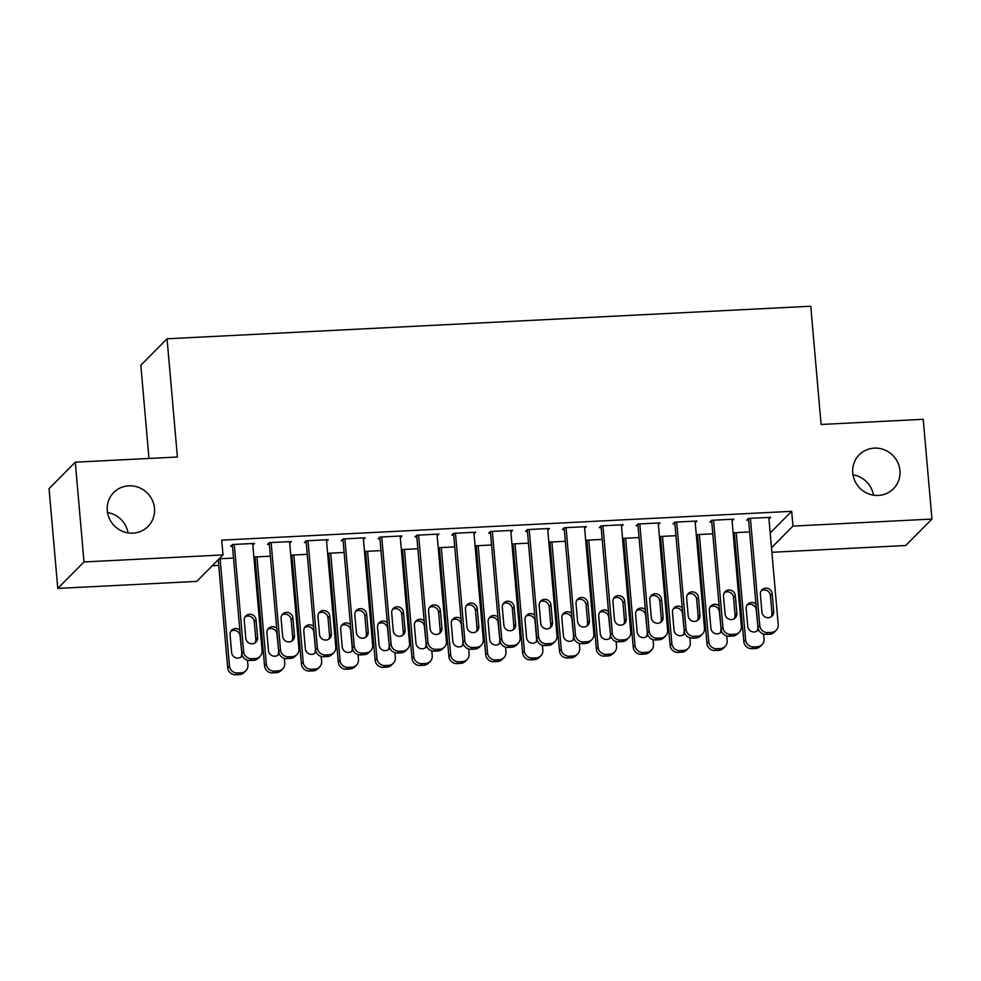 <?xml version="1.0" encoding="UTF-8"?>
<svg xmlns="http://www.w3.org/2000/svg" width="981" height="981" viewBox="0 0 981 981"><rect width="100%" height="100%" fill="white"/><g stroke="black" fill="none" stroke-linecap="round" stroke-linejoin="round"><path stroke-width="1.47" d="M154.483 508.293A24.12 23.237 -135.3 0 1 148.021 526.454A24.12 23.237 -135.3 0 1 123.042 531.518A24.12 23.237 -135.3 0 1 107.297 510.672A24.12 23.237 -135.3 0 1 113.759 492.499A24.12 23.237 -135.3 0 1 138.738 487.447A24.12 23.237 -135.3 0 1 154.483 508.293M899.933 470.586A24.12 23.237 -135.3 0 1 893.47 488.759A24.12 23.237 -135.3 0 1 868.492 493.811A24.12 23.237 -135.3 0 1 852.747 472.965A24.12 23.237 -135.3 0 1 859.209 454.804A24.12 23.237 -135.3 0 1 884.188 449.739A24.12 23.237 -135.3 0 1 899.933 470.586M107.53 512.56A24.12 23.237 -135.3 0 1 128.008 532.855M852.992 474.853A24.12 23.237 -135.3 0 1 873.47 495.16M212.264 565.755L218.738 565.424M254.459 563.621L255.6 563.56M291.32 561.757L292.473 561.696M328.194 559.893L329.334 559.832M365.055 558.03L366.207 557.968M401.928 556.166L403.068 556.104M438.789 554.302L439.942 554.24M475.662 552.438L476.803 552.377M512.523 550.574L513.676 550.513M549.385 548.71L550.537 548.649M586.258 546.846L587.411 546.785M623.119 544.97L624.272 544.921M659.992 543.106L661.145 543.057M696.853 541.242L698.006 541.193M733.727 539.378L734.879 539.329M196.764 581.39L57.781 588.416L84.01 561.954L222.994 554.927L196.764 581.39M84.01 561.954L75.279 462.186L49.05 488.648L57.781 588.416M148.977 458.458L140.823 365.251L167.052 338.788L810.76 306.231L821.097 424.466L923.219 419.304L931.95 519.072L905.721 545.522L771.888 552.291M255.183 558.655L254.03 558.716M253.969 558.115L255.109 556.963L270.388 556.19M289.702 543.266L291.406 541.549L269.284 542.665L267.506 544.455L269.358 544.357M328.905 554.927L327.764 554.988M327.703 554.375L328.843 553.235L344.123 552.462M363.436 539.525L365.14 537.821L343.019 538.937L341.241 540.727L343.092 540.629M402.639 551.199L401.499 551.261M401.437 550.648L402.578 549.507L417.857 548.735M437.17 535.798L438.875 534.081L416.753 535.209L414.975 536.987L416.827 536.901M476.374 547.472L475.233 547.533M475.172 546.92L476.312 545.779L491.591 545.007M510.905 532.07L512.609 530.353L490.488 531.469L488.71 533.259L490.561 533.173M550.108 543.744L548.968 543.805M548.906 543.192L550.047 542.052L565.326 541.279M584.639 528.342L586.344 526.625L564.222 527.741L562.444 529.532L564.296 529.446M623.842 540.016L622.69 540.077M622.641 539.464L623.781 538.324L639.06 537.551M658.374 524.614L660.078 522.898L637.957 524.013L636.178 525.804L638.03 525.706M697.577 536.288L696.424 536.337M696.375 535.736L697.516 534.596L712.795 533.811M732.108 520.886L733.813 519.17L711.691 520.286L709.913 522.076L711.765 521.978M770.195 532.977L791.667 511.322L221.706 540.151L222.994 554.927M768.969 519.023L770.674 517.306L748.552 518.422L746.786 520.212L748.626 520.114M734.45 534.424L733.298 534.473M733.248 533.872L734.377 532.72L749.668 531.947M695.235 522.75L696.939 521.034L674.818 522.15L673.052 523.94L674.891 523.842M660.716 538.152L659.563 538.213M659.514 537.6L660.642 536.46L675.934 535.687M621.5 526.478L623.205 524.761L601.083 525.877L599.317 527.668L601.157 527.582M586.981 541.88L585.829 541.941M585.78 541.328L586.908 540.188L602.199 539.415M547.778 530.206L549.47 528.489L527.349 529.605L525.583 531.395L527.422 531.31M513.247 545.608L512.094 545.669M512.045 545.056L513.173 543.915L528.465 543.143M474.044 533.934L475.736 532.217L453.614 533.345L451.849 535.123L453.688 535.037M439.513 549.335L438.36 549.397M438.311 548.784L439.439 547.643L454.73 546.871M400.309 537.662L402.002 535.945L379.88 537.073L378.114 538.851L379.954 538.765M365.778 553.063L364.625 553.125M364.576 552.511L365.705 551.371L380.996 550.599M326.575 541.402L328.267 539.685L306.146 540.801L304.38 542.591L306.219 542.493M292.044 556.791L290.891 556.852M290.842 556.239L291.97 555.099L307.261 554.326M252.84 545.129L254.533 543.413L232.423 544.529L230.645 546.319L232.485 546.221M218.309 560.531L217.402 560.568M233.527 558.054L219.168 558.79M791.667 511.322L792.967 526.098L931.95 519.072M75.279 462.186L177.402 457.023L167.052 338.788M771.483 547.754L792.967 526.098M768.834 517.392L778.215 624.627A7.541 7.259 44.7 0 1 771.483 632.389L767.804 632.573A7.541 7.259 44.7 0 1 759.785 625.559L750.404 518.324M748.478 518.495L758.006 627.35L759.785 625.559M773.727 611.494A6.033 5.812 -135.3 0 1 765.867 617.294A6.033 5.812 -135.3 0 1 761.93 612.083L760.385 594.351A6.033 5.812 -135.3 0 1 768.246 588.539A6.033 5.812 -135.3 0 1 772.182 593.75L773.727 611.494L771.961 613.272A6.033 5.812 -135.3 0 1 771.127 616.828M761.219 590.807A6.033 5.812 -135.3 0 1 770.404 595.541L771.961 613.272M776.192 630.305L774.426 632.095A7.541 7.259 -135.3 0 1 769.717 634.18L766.026 634.364A7.541 7.259 -135.3 0 1 758.006 627.35L756.228 609.851A6.033 5.812 44.7 0 0 747.032 605.105M734.303 532.793L743.831 641.648A7.541 7.259 -135.3 0 0 751.851 648.662L755.542 648.478A7.541 7.259 -135.3 0 0 760.238 646.393L762.016 644.603A7.541 7.259 44.7 0 0 764.04 638.925L763.61 634.082M762.016 644.603A7.541 7.259 44.7 0 1 757.307 646.687L753.616 646.871A7.541 7.259 44.7 0 1 745.597 639.857L736.216 532.634M756.952 631.126A6.033 5.812 44.7 0 0 757.786 627.582M755.971 604.014A6.033 5.812 44.7 0 0 746.21 608.649L747.755 626.393A6.033 5.812 44.7 0 0 758.558 629.581M731.961 519.256L741.342 626.491A7.541 7.259 44.7 0 1 734.622 634.253L730.931 634.437A7.541 7.259 44.7 0 1 722.911 627.423L713.53 520.2M711.617 520.359L721.145 629.213L722.911 627.423M736.866 613.358A6.033 5.812 -135.3 0 1 729.006 619.158A6.033 5.812 -135.3 0 1 725.069 613.947L723.512 596.215A6.033 5.812 -135.3 0 1 731.372 590.403A6.033 5.812 -135.3 0 1 735.309 595.614L736.866 613.358L735.088 615.148A6.033 5.812 -135.3 0 1 734.254 618.692M724.346 592.671A6.033 5.812 -135.3 0 1 733.543 597.404L735.088 615.148M739.331 632.169L737.553 633.959A7.541 7.259 -135.3 0 1 732.844 636.044L729.165 636.228A7.541 7.259 -135.3 0 1 721.145 629.213L719.367 611.715A6.033 5.812 44.7 0 0 710.17 606.969M695.1 521.132L704.481 628.355A7.541 7.259 44.7 0 1 697.749 636.117L694.07 636.301A7.541 7.259 44.7 0 1 686.05 629.287L676.669 522.064M674.756 522.223L684.272 631.077L686.05 629.287M699.993 615.222A6.033 5.812 -135.3 0 1 692.132 621.022A6.033 5.812 -135.3 0 1 688.196 615.81L686.651 598.079A6.033 5.812 -135.3 0 1 694.511 592.279A6.033 5.812 -135.3 0 1 698.447 597.478L699.993 615.222L698.227 617.012A6.033 5.812 -135.3 0 1 697.393 620.556M687.485 594.535A6.033 5.812 -135.3 0 1 696.669 599.268L698.227 617.012M702.457 634.033L700.692 635.823A7.541 7.259 -135.3 0 1 695.983 637.908L692.292 638.091A7.541 7.259 -135.3 0 1 684.272 631.077L682.494 613.579A6.033 5.812 44.7 0 0 673.297 608.833M697.442 534.657L706.958 643.511A7.541 7.259 -135.3 0 0 714.977 650.526L718.668 650.342A7.541 7.259 -135.3 0 0 723.377 648.257L725.143 646.467A7.541 7.259 44.7 0 0 727.166 640.789L726.749 635.946M725.143 646.467A7.541 7.259 44.7 0 1 720.446 648.551L716.755 648.735A7.541 7.259 44.7 0 1 708.736 641.721L699.355 534.498M720.079 632.99A6.033 5.812 44.7 0 0 720.912 629.446M719.098 605.878A6.033 5.812 44.7 0 0 709.337 610.513L710.894 628.257A6.033 5.812 44.7 0 0 721.697 631.457M660.569 536.521L670.097 645.375A7.541 7.259 -135.3 0 0 678.116 652.39L681.807 652.206A7.541 7.259 -135.3 0 0 686.504 650.121L688.282 648.331A7.541 7.259 44.7 0 0 690.305 642.653L689.876 637.809M688.282 648.331A7.541 7.259 44.7 0 1 683.573 650.415L679.882 650.611A7.541 7.259 44.7 0 1 671.862 643.585L662.482 536.362M683.217 634.854A6.033 5.812 44.7 0 0 684.051 631.31M682.236 607.742A6.033 5.812 44.7 0 0 672.476 612.389L674.021 630.121A6.033 5.812 44.7 0 0 684.824 633.321M658.226 522.996L667.607 630.219A7.541 7.259 44.7 0 1 660.887 637.981L657.196 638.165A7.541 7.259 44.7 0 1 649.177 631.151L639.796 523.928M637.883 524.087L647.411 632.941L649.177 631.151M663.131 617.086A6.033 5.812 -135.3 0 1 655.271 622.886A6.033 5.812 -135.3 0 1 651.335 617.687L649.778 599.943A6.033 5.812 -135.3 0 1 657.638 594.143A6.033 5.812 -135.3 0 1 661.574 599.354L663.131 617.086L661.353 618.876A6.033 5.812 -135.3 0 1 660.532 622.42M650.611 596.399A6.033 5.812 -135.3 0 1 659.808 601.132L661.353 618.876M665.596 635.896L663.818 637.687A7.541 7.259 -135.3 0 1 659.109 639.771L655.431 639.955A7.541 7.259 -135.3 0 1 647.411 632.941L645.633 615.443A6.033 5.812 44.7 0 0 636.436 610.697M621.365 524.86L630.746 632.083A7.541 7.259 44.7 0 1 624.014 639.845L620.335 640.029A7.541 7.259 44.7 0 1 612.316 633.015L602.935 525.791M601.022 525.951L610.538 634.805L612.316 633.015M626.258 618.95A6.033 5.812 -135.3 0 1 618.41 624.762A6.033 5.812 -135.3 0 1 614.462 619.551L612.917 601.807A6.033 5.812 -135.3 0 1 620.777 596.007A6.033 5.812 -135.3 0 1 624.713 601.218L626.258 618.95L624.492 620.74A6.033 5.812 -135.3 0 1 623.658 624.284M613.75 598.263A6.033 5.812 -135.3 0 1 622.935 602.996L624.492 620.74M628.723 637.76L626.957 639.551A7.541 7.259 -135.3 0 1 622.248 641.635L618.557 641.819A7.541 7.259 -135.3 0 1 610.538 634.805L608.76 617.307A6.033 5.812 44.7 0 0 599.563 612.561M623.708 538.385L633.223 647.239A7.541 7.259 -135.3 0 0 641.243 654.253L644.934 654.069A7.541 7.259 -135.3 0 0 649.643 651.985L651.409 650.195A7.541 7.259 44.7 0 0 653.432 644.517L653.015 639.686M651.409 650.195A7.541 7.259 44.7 0 1 646.712 652.279L643.021 652.475A7.541 7.259 44.7 0 1 635.001 645.449L625.62 538.226M646.344 636.718A6.033 5.812 44.7 0 0 647.178 633.174M645.363 609.606A6.033 5.812 44.7 0 0 635.602 614.253L637.16 631.985A6.033 5.812 44.7 0 0 647.963 635.185M586.834 540.261L596.362 649.103A7.541 7.259 -135.3 0 0 604.382 656.117L608.073 655.933A7.541 7.259 -135.3 0 0 612.769 653.849L614.547 652.058A7.541 7.259 44.7 0 0 616.571 646.381L616.142 641.549M614.547 652.058A7.541 7.259 44.7 0 1 609.839 654.143L606.148 654.339A7.541 7.259 44.7 0 1 598.128 647.313L588.747 540.09M609.483 638.582A6.033 5.812 44.7 0 0 610.317 635.038M608.502 611.47A6.033 5.812 44.7 0 0 598.741 616.117L600.286 633.849A6.033 5.812 44.7 0 0 611.089 637.049M584.492 526.723L593.873 633.947A7.541 7.259 44.7 0 1 587.153 641.709L583.462 641.893A7.541 7.259 44.7 0 1 575.442 634.879L566.062 527.655M564.149 527.815L573.677 636.669L575.442 634.879M589.397 620.814A6.033 5.812 -135.3 0 1 581.537 626.626A6.033 5.812 -135.3 0 1 577.601 621.414L576.043 603.671A6.033 5.812 -135.3 0 1 583.903 597.87A6.033 5.812 -135.3 0 1 587.84 603.082L589.397 620.814L587.619 622.604A6.033 5.812 -135.3 0 1 586.797 626.148M576.877 600.127A6.033 5.812 -135.3 0 1 586.074 604.86L587.619 622.604M591.862 639.624L590.084 641.415A7.541 7.259 -135.3 0 1 585.375 643.499L581.696 643.683A7.541 7.259 -135.3 0 1 573.677 636.669L571.898 619.17A6.033 5.812 44.7 0 0 562.702 614.425M549.973 542.125L559.489 650.967A7.541 7.259 -135.3 0 0 567.509 657.993L571.2 657.797A7.541 7.259 -135.3 0 0 575.908 655.713L577.674 653.935A7.541 7.259 44.7 0 0 579.697 648.245L579.28 643.413M577.674 653.935A7.541 7.259 44.7 0 1 572.978 656.019L569.287 656.203A7.541 7.259 44.7 0 1 561.267 649.189L551.886 541.953M572.61 640.458A6.033 5.812 44.7 0 0 573.444 636.902M571.629 613.346A6.033 5.812 44.7 0 0 561.868 617.981L563.425 635.713A6.033 5.812 44.7 0 0 574.228 638.913M547.631 528.587L557.012 635.811A7.541 7.259 44.7 0 1 550.28 643.573L546.601 643.757A7.541 7.259 44.7 0 1 538.581 636.743L529.2 529.519M527.288 529.679L536.803 638.533L538.581 636.743M552.524 622.677A6.033 5.812 -135.3 0 1 544.676 628.49A6.033 5.812 -135.3 0 1 540.727 623.278L539.182 605.535A6.033 5.812 -135.3 0 1 547.042 599.734A6.033 5.812 -135.3 0 1 550.979 604.946L552.524 622.677L550.758 624.468A6.033 5.812 -135.3 0 1 549.924 628.012M540.016 601.991A6.033 5.812 -135.3 0 1 549.201 606.736L550.758 624.468M554.988 641.488L553.223 643.278A7.541 7.259 -135.3 0 1 548.514 645.363L544.823 645.547A7.541 7.259 -135.3 0 1 536.803 638.533M513.1 543.989L522.628 652.831A7.541 7.259 -135.3 0 0 530.647 659.857L534.338 659.661A7.541 7.259 -135.3 0 0 539.035 657.577L540.813 655.798A7.541 7.259 44.7 0 0 542.836 650.121L542.407 645.277M540.813 655.798A7.541 7.259 44.7 0 1 536.104 657.883L532.413 658.067A7.541 7.259 44.7 0 1 524.394 651.053L515.013 543.817M535.749 642.322A6.033 5.812 44.7 0 0 536.582 638.766L535.025 621.034A6.033 5.812 44.7 0 0 525.841 616.289M534.768 615.21A6.033 5.812 44.7 0 0 525.007 619.845L526.552 637.576A6.033 5.812 44.7 0 0 537.355 640.777M510.758 530.451L520.138 637.675A7.541 7.259 44.7 0 1 513.419 645.437L509.728 645.621A7.541 7.259 44.7 0 1 501.708 638.606L492.327 531.383M490.414 531.543L499.942 640.397L501.708 638.606M515.663 624.541A6.033 5.812 -135.3 0 1 507.802 630.354A6.033 5.812 -135.3 0 1 503.866 625.142L502.309 607.398A6.033 5.812 -135.3 0 1 510.169 601.598A6.033 5.812 -135.3 0 1 514.105 606.81L515.663 624.541L513.885 626.332A6.033 5.812 -135.3 0 1 513.063 629.876M503.143 603.855A6.033 5.812 -135.3 0 1 512.34 608.6L513.885 626.332M518.127 643.352L516.349 645.142A7.541 7.259 -135.3 0 1 511.641 647.227L507.962 647.411A7.541 7.259 -135.3 0 1 499.942 640.397L498.164 622.898A6.033 5.812 44.7 0 0 488.967 618.165M476.239 545.853L485.754 654.695A7.541 7.259 -135.3 0 0 493.774 661.721L497.465 661.525A7.541 7.259 -135.3 0 0 502.174 659.44L503.94 657.662A7.541 7.259 44.7 0 0 505.963 651.985L505.546 647.141M503.94 657.662A7.541 7.259 44.7 0 1 499.243 659.747L495.552 659.931A7.541 7.259 44.7 0 1 487.532 652.917L478.152 545.681M498.875 644.186A6.033 5.812 44.7 0 0 499.709 640.63M497.894 617.074A6.033 5.812 44.7 0 0 488.133 621.709L489.691 639.44A6.033 5.812 44.7 0 0 500.494 642.641M473.897 532.315L483.277 639.538A7.541 7.259 44.7 0 1 476.545 647.301L472.867 647.497A7.541 7.259 44.7 0 1 464.847 640.47L455.466 533.247M453.553 533.406L463.069 642.261L464.847 640.47M478.802 626.405A6.033 5.812 -135.3 0 1 470.941 632.218A6.033 5.812 -135.3 0 1 466.993 627.006L465.448 609.275A6.033 5.812 -135.3 0 1 473.308 603.462A6.033 5.812 -135.3 0 1 477.244 608.674L478.802 626.405L477.024 628.196A6.033 5.812 -135.3 0 1 476.19 631.739M466.282 605.718A6.033 5.812 -135.3 0 1 475.466 610.464L477.024 628.196M481.254 645.216L479.488 647.006A7.541 7.259 -135.3 0 1 474.779 649.091L471.088 649.275A7.541 7.259 -135.3 0 1 463.069 642.261L461.291 624.762A6.033 5.812 44.7 0 0 452.106 620.029M439.365 547.717L448.893 656.571A7.541 7.259 -135.3 0 0 456.913 663.585L460.604 663.401A7.541 7.259 -135.3 0 0 465.301 661.317L467.079 659.526A7.541 7.259 44.7 0 0 469.102 653.849L468.673 649.005M467.079 659.526A7.541 7.259 44.7 0 1 462.37 661.611L458.691 661.795A7.541 7.259 44.7 0 1 450.671 654.781L441.278 547.545M462.014 646.05A6.033 5.812 44.7 0 0 462.848 642.494M461.033 618.937A6.033 5.812 44.7 0 0 451.272 623.573L452.817 641.304A6.033 5.812 44.7 0 0 463.621 644.505M437.023 534.179L446.416 641.402A7.541 7.259 44.7 0 1 439.684 649.164L435.993 649.361A7.541 7.259 44.7 0 1 427.974 642.334L418.593 535.111M416.68 535.27L426.208 644.125L427.974 642.334M441.928 628.269A6.033 5.812 -135.3 0 1 434.068 634.082A6.033 5.812 -135.3 0 1 430.132 628.87L428.574 611.138A6.033 5.812 -135.3 0 1 436.435 605.326A6.033 5.812 -135.3 0 1 440.371 610.538L441.928 628.269L440.162 630.06A6.033 5.812 -135.3 0 1 439.329 633.603M429.408 607.582A6.033 5.812 -135.3 0 1 438.605 612.328L440.162 630.06M444.393 647.08L442.615 648.87A7.541 7.259 -135.3 0 1 437.906 650.955L434.227 651.139A7.541 7.259 -135.3 0 1 426.208 644.125L424.43 626.626A6.033 5.812 44.7 0 0 415.233 621.893M402.504 549.581L412.02 658.435A7.541 7.259 -135.3 0 0 420.052 665.449L423.731 665.265A7.541 7.259 -135.3 0 0 428.439 663.181L430.205 661.39A7.541 7.259 44.7 0 0 432.229 655.713L431.812 650.869M430.205 661.39A7.541 7.259 44.7 0 1 425.509 663.475L421.818 663.659A7.541 7.259 44.7 0 1 413.798 656.645L404.417 549.409M425.141 647.914A6.033 5.812 44.7 0 0 425.975 644.358M424.16 620.801A6.033 5.812 44.7 0 0 414.399 625.437L415.956 643.168A6.033 5.812 44.7 0 0 426.76 646.369M400.162 536.043L409.543 643.266A7.541 7.259 44.7 0 1 402.811 651.028L399.132 651.225A7.541 7.259 44.7 0 1 391.112 644.198L381.732 536.975M379.819 537.147L389.334 645.988L391.112 644.198M405.067 630.133A6.033 5.812 -135.3 0 1 397.207 635.946A6.033 5.812 -135.3 0 1 393.258 630.734L391.713 613.002A6.033 5.812 -135.3 0 1 399.574 607.19A6.033 5.812 -135.3 0 1 403.51 612.402L405.067 630.133L403.289 631.923A6.033 5.812 -135.3 0 1 402.455 635.467M392.547 609.446A6.033 5.812 -135.3 0 1 401.732 614.192L403.289 631.923M407.52 648.944L405.754 650.734A7.541 7.259 -135.3 0 1 401.045 652.819L397.354 653.003A7.541 7.259 -135.3 0 1 389.334 645.988L387.556 628.49A6.033 5.812 44.7 0 0 378.372 623.757M365.631 551.445L375.159 660.299A7.541 7.259 -135.3 0 0 383.179 667.313L386.87 667.129A7.541 7.259 -135.3 0 0 391.566 665.044L393.344 663.254A7.541 7.259 44.7 0 0 395.368 657.577L394.938 652.733M393.344 663.254A7.541 7.259 44.7 0 1 388.635 665.339L384.957 665.523A7.541 7.259 44.7 0 1 376.937 658.509L367.556 551.273M388.28 649.778A6.033 5.812 44.7 0 0 389.114 646.234M387.299 622.665A6.033 5.812 44.7 0 0 377.538 627.3L379.083 645.032A6.033 5.812 44.7 0 0 389.886 648.233M363.301 537.907L372.682 645.13A7.541 7.259 44.7 0 1 365.95 652.905L362.259 653.088A7.541 7.259 44.7 0 1 354.239 646.062L344.858 538.839M342.945 539.01L352.473 647.852L354.239 646.062M368.194 631.997A6.033 5.812 -135.3 0 1 360.334 637.809A6.033 5.812 -135.3 0 1 356.397 632.598L354.84 614.866A6.033 5.812 -135.3 0 1 362.7 609.054A6.033 5.812 -135.3 0 1 366.649 614.265L368.194 631.997L366.428 633.787A6.033 5.812 -135.3 0 1 365.594 637.343M355.674 611.31A6.033 5.812 -135.3 0 1 364.871 616.056L366.428 633.787M370.659 650.82L368.881 652.598A7.541 7.259 -135.3 0 1 364.172 654.683L360.493 654.879A7.541 7.259 -135.3 0 1 352.473 647.852M328.77 553.309L338.298 662.163A7.541 7.259 -135.3 0 0 346.318 669.177L349.996 668.993A7.541 7.259 -135.3 0 0 354.705 666.908L356.471 665.118A7.541 7.259 44.7 0 0 358.494 659.44L358.077 654.597M356.471 665.118A7.541 7.259 44.7 0 1 351.774 667.203L348.083 667.387A7.541 7.259 44.7 0 1 340.064 660.372L330.683 553.149M351.406 651.642A6.033 5.812 44.7 0 0 352.24 648.098L350.695 630.354A6.033 5.812 44.7 0 0 341.498 625.62M350.425 624.529A6.033 5.812 44.7 0 0 340.665 629.164L342.222 646.896A6.033 5.812 44.7 0 0 353.025 650.096M326.428 539.771L335.809 647.006A7.541 7.259 44.7 0 1 329.076 654.768L325.398 654.952A7.541 7.259 44.7 0 1 317.378 647.938L307.997 540.703M306.084 540.874L315.6 649.716L317.378 647.938M331.333 633.861A6.033 5.812 -135.3 0 1 323.472 639.673A6.033 5.812 -135.3 0 1 319.536 634.462L317.979 616.73A6.033 5.812 -135.3 0 1 325.839 610.918A6.033 5.812 -135.3 0 1 329.775 616.129L331.333 633.861L329.555 635.651A6.033 5.812 -135.3 0 1 328.721 639.207M318.813 613.174A6.033 5.812 -135.3 0 1 328.01 617.92L329.555 635.651M333.785 652.684L332.019 654.462A7.541 7.259 -135.3 0 1 327.311 656.547L323.62 656.743A7.541 7.259 -135.3 0 1 315.6 649.716L313.822 632.218A6.033 5.812 44.7 0 0 304.637 627.484M291.897 555.172L301.425 664.027A7.541 7.259 -135.3 0 0 309.444 671.041L313.135 670.857A7.541 7.259 -135.3 0 0 317.832 668.772L319.61 666.982A7.541 7.259 44.7 0 0 321.633 661.304L321.204 656.461M319.61 666.982A7.541 7.259 44.7 0 1 314.901 669.067L311.222 669.25A7.541 7.259 44.7 0 1 303.203 662.236L293.822 555.013M314.545 653.505A6.033 5.812 44.7 0 0 315.379 649.962M313.564 626.393A6.033 5.812 44.7 0 0 303.803 631.028L305.349 648.772A6.033 5.812 44.7 0 0 316.152 651.96M289.567 541.635L298.947 648.87A7.541 7.259 44.7 0 1 292.215 656.632L288.524 656.816A7.541 7.259 44.7 0 1 280.505 649.802L271.124 542.567M269.211 542.738L278.739 651.58L280.505 649.802M294.459 635.737A6.033 5.812 -135.3 0 1 286.599 641.537A6.033 5.812 -135.3 0 1 282.663 636.326L281.106 618.594A6.033 5.812 -135.3 0 1 288.966 612.782A6.033 5.812 -135.3 0 1 292.914 617.993L294.459 635.737L292.694 637.515A6.033 5.812 -135.3 0 1 291.86 641.071M281.939 615.038A6.033 5.812 -135.3 0 1 291.136 619.784L292.694 637.515M296.924 654.548L295.146 656.326A7.541 7.259 -135.3 0 1 290.437 658.41L286.759 658.607A7.541 7.259 -135.3 0 1 278.739 651.58L276.961 634.082A6.033 5.812 44.7 0 0 267.764 629.348M255.035 557.036L264.563 665.891A7.541 7.259 -135.3 0 0 272.583 672.905L276.262 672.721A7.541 7.259 -135.3 0 0 280.971 670.636L282.736 668.846A7.541 7.259 44.7 0 0 284.76 663.168L284.343 658.325M282.736 668.846A7.541 7.259 44.7 0 1 278.04 670.93L274.349 671.114A7.541 7.259 44.7 0 1 266.329 664.1L256.948 556.877M277.672 655.369A6.033 5.812 44.7 0 0 278.506 651.825M276.691 628.257A6.033 5.812 44.7 0 0 266.93 632.892L268.487 650.636A6.033 5.812 44.7 0 0 279.291 653.824M252.693 543.499L262.074 650.734A7.541 7.259 44.7 0 1 255.354 658.496L251.663 658.68A7.541 7.259 44.7 0 1 243.644 651.666L234.263 544.43M232.35 544.602L241.866 653.444L243.644 651.666M257.598 637.601A6.033 5.812 -135.3 0 1 249.738 643.401A6.033 5.812 -135.3 0 1 245.802 638.19L244.244 620.458A6.033 5.812 -135.3 0 1 252.105 614.646A6.033 5.812 -135.3 0 1 256.041 619.857L257.598 637.601L255.82 639.379A6.033 5.812 -135.3 0 1 254.986 642.935M245.078 616.914A6.033 5.812 -135.3 0 1 254.275 621.647L255.82 639.379M260.051 656.412L258.285 658.202A7.541 7.259 -135.3 0 1 253.576 660.287L249.885 660.471A7.541 7.259 -135.3 0 1 241.866 653.444L240.087 635.946A6.033 5.812 44.7 0 0 230.903 631.212M218.236 559.722L227.69 667.754A7.541 7.259 -135.3 0 0 235.71 674.769L239.401 674.585A7.541 7.259 -135.3 0 0 244.097 672.5L245.875 670.71A7.541 7.259 44.7 0 0 247.899 665.032L247.47 660.188M245.875 670.71A7.541 7.259 44.7 0 1 241.167 672.794L237.488 672.978A7.541 7.259 44.7 0 1 229.468 665.964L220.087 558.741M240.811 657.233A6.033 5.812 44.7 0 0 241.645 653.689M239.83 630.121A6.033 5.812 44.7 0 0 230.069 634.756L231.614 652.5A6.033 5.812 44.7 0 0 242.417 655.688M769.717 634.18L771.483 632.389M766.026 634.364L767.804 632.573M772.182 593.75L770.404 595.541M745.597 639.857L743.831 641.648M753.616 646.871L751.851 648.662M757.307 646.687L755.542 648.478M732.844 636.044L734.622 634.253M729.165 636.228L730.931 634.437M735.309 595.614L733.543 597.404M695.983 637.908L697.749 636.117M692.292 638.091L694.07 636.301M698.447 597.478L696.669 599.268M708.736 641.721L706.958 643.511M716.755 648.735L714.977 650.526M720.446 648.551L718.668 650.342M671.862 643.585L670.097 645.375M679.882 650.611L678.116 652.39M683.573 650.415L681.807 652.206M659.109 639.771L660.887 637.981M655.431 639.955L657.196 638.165M661.574 599.354L659.808 601.132M622.248 641.635L624.014 639.845M618.557 641.819L620.335 640.029M624.713 601.218L622.935 602.996M635.001 645.449L633.223 647.239M643.021 652.475L641.243 654.253M646.712 652.279L644.934 654.069M598.128 647.313L596.362 649.103M606.148 654.339L604.382 656.117M609.839 654.143L608.073 655.933M585.375 643.499L587.153 641.709M581.696 643.683L583.462 641.893M587.84 603.082L586.074 604.86M561.267 649.189L559.489 650.967M569.287 656.203L567.509 657.993M572.978 656.019L571.2 657.797M548.514 645.363L550.28 643.573M544.823 645.547L546.601 643.757M550.979 604.946L549.201 606.736M524.394 651.053L522.628 652.831M532.413 658.067L530.647 659.857M536.104 657.883L534.338 659.661M511.641 647.227L513.419 645.437M507.962 647.411L509.728 645.621M514.105 606.81L512.34 608.6M487.532 652.917L485.754 654.695M495.552 659.931L493.774 661.721M499.243 659.747L497.465 661.525M474.779 649.091L476.545 647.301M471.088 649.275L472.867 647.497M477.244 608.674L475.466 610.464M450.671 654.781L448.893 656.571M458.691 661.795L456.913 663.585M462.37 661.611L460.604 663.401M437.906 650.955L439.684 649.164M434.227 651.139L435.993 649.361M440.371 610.538L438.605 612.328M413.798 656.645L412.02 658.435M421.818 663.659L420.052 665.449M425.509 663.475L423.731 665.265M401.045 652.819L402.811 651.028M397.354 653.003L399.132 651.225M403.51 612.402L401.732 614.192M376.937 658.509L375.159 660.299M384.957 665.523L383.179 667.313M388.635 665.339L386.87 667.129M364.172 654.683L365.95 652.905M360.493 654.879L362.259 653.088M366.649 614.265L364.871 616.056M340.064 660.372L338.298 662.163M348.083 667.387L346.318 669.177M351.774 667.203L349.996 668.993M327.311 656.547L329.076 654.768M323.62 656.743L325.398 654.952M329.775 616.129L328.01 617.92M303.203 662.236L301.425 664.027M311.222 669.25L309.444 671.041M314.901 669.067L313.135 670.857M290.437 658.41L292.215 656.632M286.759 658.607L288.524 656.816M292.914 617.993L291.136 619.784M266.329 664.1L264.563 665.891M274.349 671.114L272.583 672.905M278.04 670.93L276.262 672.721M253.576 660.287L255.354 658.496M249.885 660.471L251.663 658.68M256.041 619.857L254.275 621.647M229.468 665.964L227.69 667.754M237.488 672.978L235.71 674.769M241.167 672.794L239.401 674.585"/></g></svg>
